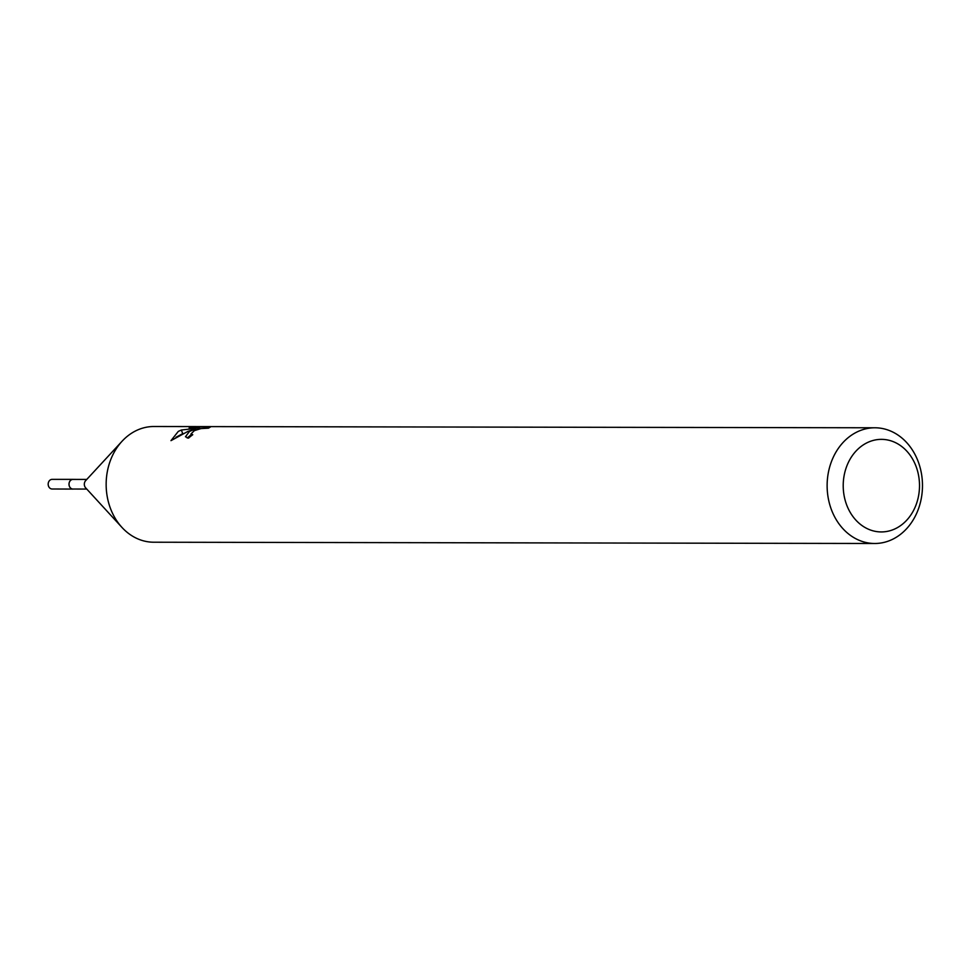 <?xml version="1.0" encoding="UTF-8"?>
<svg xmlns="http://www.w3.org/2000/svg" width="970" height="970" viewBox="0 0 970 970"><rect width="100%" height="100%" fill="white"/><g stroke="black" fill="none" stroke-linecap="round" stroke-linejoin="round"><path stroke-width="1.45" d="M73.49 489.038A4.862 4.001 -89.9 0 1 72.98 489.074A4.826 3.977 -89.9 0 1 69.125 485.194A4.826 3.977 -89.9 0 1 71.428 479.798A4.826 3.977 -89.9 0 1 73.029 479.398L86.779 479.422M73.344 489.038A4.838 3.989 -89.9 0 1 69.137 485.412A4.838 3.989 -89.9 0 1 71.404 479.774A4.838 3.989 -89.9 0 1 73.368 479.398M874.697 543.491L153.733 542.218A57.86 47.688 -89.9 0 1 121.953 527.413A57.86 47.688 -89.9 0 1 122.111 441.192A57.86 47.688 -89.9 0 1 134.842 431.31A57.86 47.688 -89.9 0 1 153.939 426.509L874.904 427.782A57.86 47.688 -89.9 0 1 921.5 473.893A57.86 47.688 -89.9 0 1 893.794 538.689A57.86 47.688 -89.9 0 1 874.697 543.491A57.86 47.688 -89.9 0 1 828.113 497.392A57.86 47.688 -89.9 0 1 855.807 432.584A57.86 47.688 -89.9 0 1 874.904 427.782M189.465 431.407L195.685 428.898L187.901 431.407L170.975 440.647L178.31 431.383L181.402 430.013L199.626 427.94L189.138 427.916L197.553 426.933L210.49 426.958L208.453 428.17L201.008 428.582L194.339 430.644L190.957 434.002L192.751 434.718A57.86 47.688 90.1 0 0 188.519 438.149L185.464 436.755L189.465 431.407M866.161 443.205A46.281 38.145 -89.9 0 1 916.347 467.176A46.281 38.145 -89.9 0 1 896.559 528.092A46.281 38.145 -89.9 0 1 846.373 504.121A46.281 38.145 -89.9 0 1 866.161 443.205M197.916 427.928L197.553 426.933M196.061 429.916L195.685 428.898M191.199 434.681L187.222 438.028M182.978 433.505L175.982 437.288M199.929 428.801L199.626 427.94M182.663 433.554L181.39 430.013M121.953 527.413L85.639 487.837A4.826 3.977 -89.9 0 1 85.651 480.647L122.111 441.192M73.005 479.362A4.862 4.001 -89.9 0 0 69.319 486.152A4.862 4.001 -89.9 0 0 72.98 489.074L52.125 489.001A4.826 3.977 -89.9 0 1 48.5 486.103A4.826 3.977 -89.9 0 1 52.15 479.362L73.005 479.362A4.862 4.001 -89.9 0 1 73.514 479.398M190.957 434.002L191.539 435.627M73.005 489.038L86.766 489.062"/></g></svg>
